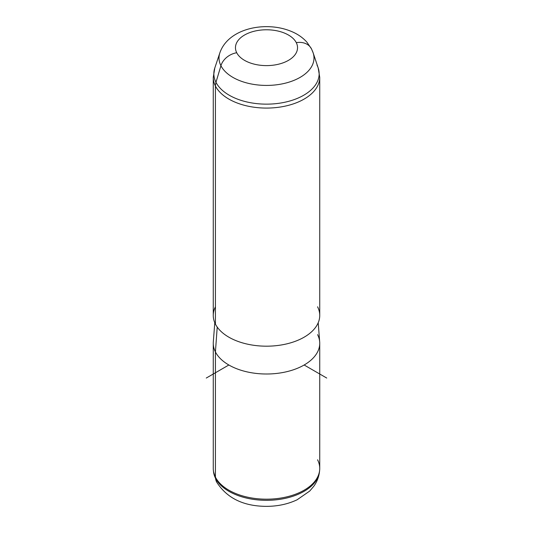 <?xml version="1.0" encoding="UTF-8"?>
<svg xmlns="http://www.w3.org/2000/svg" width="533" height="533" viewBox="0 0 533 533"><rect width="100%" height="100%" fill="white"/><g stroke="black" fill="none" stroke-linecap="round" stroke-linejoin="round"><path stroke-width="0.8" d="M319.733 343.265L319.733 468.454A53.233 30.734 180 0 1 274.069 498.875A53.233 30.734 180 0 1 215.419 477.108L215.419 351.92A53.233 30.734 0 0 0 274.069 373.693A53.233 30.734 0 0 0 319.733 343.265A53.233 30.734 0 0 0 317.581 334.617M213.267 343.265A53.233 30.734 0 0 0 215.419 351.92L215.419 477.108A53.233 30.734 180 0 1 213.267 468.454L213.267 343.265M318.214 322.745L319.687 341.913A53.233 30.734 180 0 1 275.235 373.586A53.233 30.734 180 0 1 215.419 351.92L217.217 327.075L215.419 351.92A53.233 30.734 180 0 1 213.313 341.913L214.786 322.745M215.419 306.795A53.233 30.734 0 0 0 215.419 324.104A53.233 30.734 0 0 0 281.491 344.944A53.233 30.734 0 0 0 317.581 306.795M236.719 52.74A31.034 17.915 180 0 1 257.765 30.501A31.034 17.915 180 0 1 296.281 42.647A31.034 17.915 180 0 1 275.235 64.886A31.034 17.915 180 0 1 236.719 52.74A17.036 13.345 153.1 0 0 220.929 65.719A47.49 27.416 180 0 1 219.869 52.807A47.49 27.416 0 0 0 220.929 65.719A17.036 13.345 -26.9 0 1 236.719 52.74A31.034 17.915 0 0 0 275.235 64.886A31.034 17.915 0 0 0 296.281 42.647A31.034 17.915 0 0 0 257.765 30.501A31.034 17.915 0 0 0 236.719 52.74M318.201 67.984L313.131 52.807A47.49 27.416 0 0 0 312.072 50.282A17.036 13.345 153.1 0 0 311.465 48.843A17.036 13.345 153.1 0 0 296.281 42.647A17.036 13.345 -26.9 0 1 311.465 48.843L306.888 42.154C303.224 38.096 298.78 34.845 293.563 32.393C285.355 28.589 276.361 26.67 266.58 26.65C246.133 26.623 225.852 35.451 219.869 52.807L214.799 67.984A52.654 30.401 0 0 0 215.972 82.302L220.929 65.719A47.49 27.416 0 0 0 277.7 84.647A47.49 27.416 0 0 0 313.131 52.807A47.49 27.416 180 0 1 277.7 84.647A47.49 27.416 180 0 1 220.929 65.719L215.972 82.302A52.654 30.401 180 0 1 214.799 67.984L213.267 77.345A53.233 30.734 0 0 0 215.419 86A53.233 30.734 0 0 0 274.069 107.766A53.233 30.734 0 0 0 319.733 77.345A53.233 30.734 180 0 1 274.069 107.766A53.233 30.734 180 0 1 215.419 86L215.419 324.104L215.419 86A53.233 30.734 180 0 1 213.267 77.345L213.267 315.449A53.233 30.734 180 0 0 215.419 324.104A53.233 30.734 180 0 0 274.069 345.87A53.233 30.734 180 0 0 319.733 315.449L319.733 77.345L318.201 67.984A52.654 30.401 180 0 1 278.912 103.289A52.654 30.401 180 0 1 215.972 82.302A17.036 13.345 153.1 0 0 215.419 86A17.036 13.345 -26.9 0 1 215.972 82.302A52.654 30.401 0 0 0 278.912 103.289A52.654 30.401 0 0 0 318.201 67.984A52.654 30.401 0 0 0 317.028 65.186M319.633 470.353L319.507 471.558C318.874 476.928 316.982 481.819 313.83 486.223L309.713 491.06L297.088 499.801C287.813 504.158 277.6 506.337 266.433 506.35C243.501 506.277 226.905 498.175 216.638 482.045A17.036 13.345 -26.9 0 1 215.545 478.294A17.036 13.345 153.1 0 0 216.638 482.045L213.493 471.558A53.107 30.661 0 0 0 215.545 478.294A53.107 30.661 180 0 1 213.493 471.558L213.367 470.353A53.233 30.734 0 0 0 215.419 477.108L215.545 478.294A53.107 30.661 0 0 0 272.423 500.134A53.107 30.661 0 0 0 319.507 471.558A53.107 30.661 180 0 1 272.423 500.134A53.107 30.661 180 0 1 215.545 478.294L215.419 477.108A53.233 30.734 0 0 0 272.436 498.995A53.233 30.734 0 0 0 319.633 470.353A53.233 30.734 0 0 0 317.581 459.799M228.857 364.998L206.271 378.044M304.143 364.998L326.729 378.044M313.131 52.807L311.465 48.843"/></g></svg>
